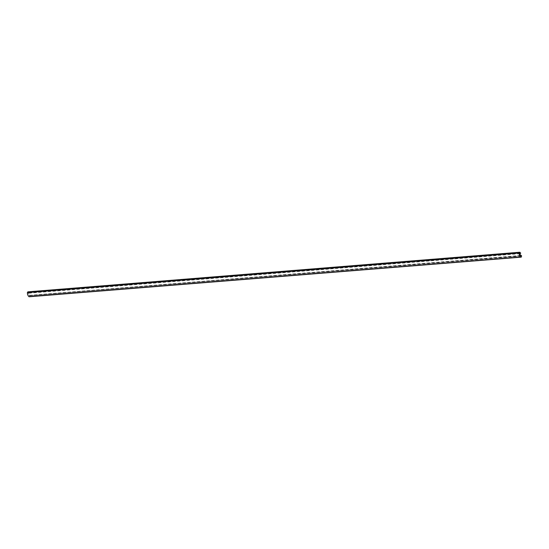 <?xml version="1.0" encoding="UTF-8"?>
<svg xmlns="http://www.w3.org/2000/svg" width="549" height="549" viewBox="0 0 549 549"><rect width="100%" height="100%" fill="white"/><g stroke="black" fill="none" stroke-linecap="round" stroke-linejoin="round"><path stroke-width="0.41" stroke-dasharray="2.75 2.06" d="M520.685 255.861L28.973 295.451L28.198 293.262L28.857 292.548L520.37 252.972M519.917 253.672L28.198 293.262M521.406 256.98L29.454 296.7L521.173 257.11M29.687 296.57L29.742 296.487A1.283 0.981 -94.6 0 0 29.673 295.671L521.55 255.738M520.562 255.511L29.831 295.328M28.973 295.451L29.728 295.033M520.678 253.254L28.96 292.843M520.308 252.938L28.857 292.548M28.589 292.528L28.548 292.466A1.283 0.981 85.4 0 0 28.109 291.848L28.088 291.835M521.461 256.898L29.742 296.487M521.392 256.081L29.673 295.671M521.385 255.992L29.667 295.582M520.26 252.876L28.548 292.466M519.828 252.259L28.109 291.848M520.473 252.986L28.761 292.576"/><path stroke-width="0.82" d="M520.562 255.511L521.447 255.443L520.685 255.861L519.917 253.672L520.678 253.254L520.37 252.972M521.447 255.443L521.392 256.081A1.283 0.981 -94.6 0 1 521.461 256.898L521.173 257.11A0.769 0.59 -94.6 0 1 520.576 257.007L28.864 296.597A4.227 3.246 85.4 0 1 27.45 292.59A0.769 0.59 85.4 0 1 27.793 291.972L28.088 291.835M27.45 292.59L519.169 253A0.769 0.59 85.4 0 1 519.505 252.382L519.828 252.259A1.283 0.981 85.4 0 1 520.26 252.876L520.569 252.959M519.169 253A4.227 3.246 85.4 0 0 520.576 257.007M29.454 296.7A0.769 0.59 -94.6 0 1 28.864 296.597M519.738 252.252L28.02 291.842M519.505 252.382L27.793 291.972M519.773 252.245L28.054 291.835M520.98 257.165L29.269 296.755"/></g></svg>
